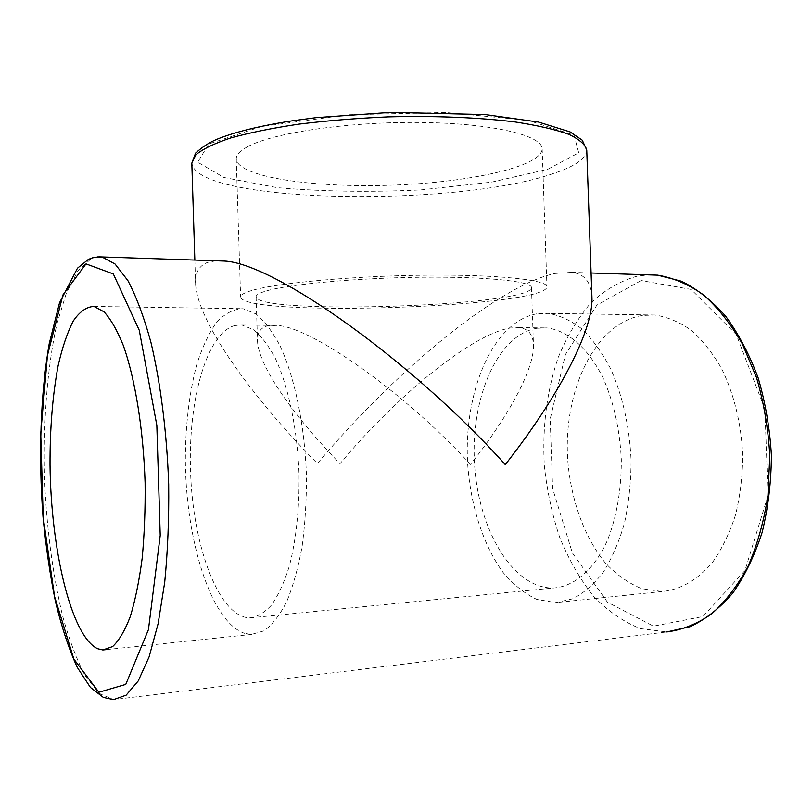 <?xml version="1.0" encoding="UTF-8"?>
<svg xmlns="http://www.w3.org/2000/svg" width="812" height="812" viewBox="0 0 812 812"><rect width="100%" height="100%" fill="white"/><g stroke="black" fill="none" stroke-linecap="round" stroke-linejoin="round"><path stroke-width="0.61" stroke-dasharray="4.06 3.04" d="M215.951 260.774L207.567 262.377C199.184 265.636 195.184 272.599 195.56 283.256C196.849 320.841 250.532 395.637 317.37 463.561C397.383 368.546 499.542 285.144 555.073 273.451L571.739 272.355C584.346 273.817 591.075 282.028 591.928 296.989M642.373 315.442C594.557 323.085 562.889 391.546 567.781 460.607C570.938 499.877 584.275 537.239 605.285 562.919C616.379 574.663 628.508 583.239 641.653 588.649L661.922 591.512C680.202 589.928 697.924 579.92 712.834 561.934C722.142 548.577 729.714 532.855 735.56 514.788C740.209 495.696 742.594 475.7 742.736 454.791C741.082 422.727 733.977 393.881 721.432 368.262C712.428 352.723 702.248 339.974 690.88 330.007C679.106 321.836 667.088 316.832 654.807 315.005L642.373 315.442M247.335 146.85C239.794 150.981 236.099 155.062 236.251 159.081C237.875 177.107 313.148 187.907 390.237 185.217C467.326 182.791 541.726 167.028 542.152 148.931C542.609 135.513 492.681 123.211 420.332 122.45C348.064 121.587 272.101 132.965 247.335 146.85M536.641 313.848C492.082 321.978 463.023 393.302 467.753 465.195C470.787 506.12 483.252 545.146 502.841 572.135C513.194 584.508 524.501 593.592 536.773 599.398L555.692 602.616L572.572 598.86C583.625 593.247 593.856 584.366 603.275 572.216C611.974 558.301 619.048 541.888 624.499 522.969C628.813 502.963 631.015 481.983 631.086 460.028C629.432 426.341 622.672 396.043 610.807 369.135C602.301 352.834 592.709 339.467 582.031 329.033C570.988 320.486 559.732 315.269 548.252 313.381L536.641 313.848M537.138 328.221L546.638 327.886C567.334 330.2 588.223 347.922 603.103 378.047C613.77 402.265 619.85 429.507 621.322 459.775C621.403 490.012 616.724 516.98 607.285 540.68C593.937 570.075 573.932 586.761 553.327 588.01C512.463 588.659 478.085 528.886 474.523 463.753C470.422 398.641 497.147 334.737 537.138 328.221M251.893 290.483C244.28 292.726 240.514 294.868 240.606 296.928C242.118 317.654 546.801 307.545 546.943 286.758C547.633 279.886 497.857 274.405 425.447 275.187C353.118 275.918 276.892 282.972 251.893 290.483M266.783 290.818C289.935 284.078 358.315 277.846 422.768 277.217C487.312 276.547 532.022 281.419 531.474 287.621C532.134 306.225 256.673 315.36 256.095 296.756C256.024 294.857 259.586 292.878 266.783 290.818M244.767 633.411C210.978 622.368 185.735 540.142 185.349 459.622C185.522 424.615 189.277 393.059 196.636 364.933C202.117 347.678 208.714 333.529 216.439 322.465C224.701 313.554 233.582 308.966 243.103 308.712L255.8 313.838C264.296 320.77 272.365 331.397 280.008 345.719C294.695 377.174 304.723 425.082 306.428 475.264C306.581 500.263 305.129 524.085 302.074 546.72C298.156 568.055 292.99 586.467 286.595 601.925C279.663 615.334 272.111 624.986 263.951 630.883L251.476 634.436L244.767 633.411M235.054 325.47C205.71 333.072 187.146 404.214 190.749 476.654C193.977 549.105 219.392 616.937 249.588 617.912C257.201 617.039 264.55 612.715 271.614 604.95C278.364 595.196 284.261 582.316 289.295 566.319C296.157 539.706 299.405 509.195 299.06 474.807C297.537 429.781 288.565 386.735 275.359 358.386C268.478 345.476 261.2 335.894 253.537 329.642L242.057 325.054L235.054 325.47M470.473 464.423C405.117 392.896 310.773 326.191 276.334 325.379L267.899 325.764C260.682 327.52 257.221 332.534 257.495 340.796C258.186 365.613 293.497 416.048 340.015 463.693C397.545 394.551 473.102 333.519 510.555 327.977L518.939 327.632C528.064 328.505 532.895 334.199 533.443 344.694C534.641 366.628 511.479 412.8 470.473 464.423M641.125 280.546L596.932 305.058L565.416 354.57L550.191 419.043L552.596 488.438L572.328 552.84L607.406 602.139L653.467 626.174L702.908 616.562L744.939 570.542L768.061 495.371L764.874 409.126L736.291 334.554L691.063 289.407L641.125 280.546M97.298 256.907L91.198 258.663L77.901 270.843L66.422 292.939L57.134 323.125C46.629 369.105 42.508 428.969 45.005 489.321C47.573 535.26 53.43 577.413 62.565 615.811C69.162 639.643 76.724 659.709 85.26 676L98.993 693.316L113.558 699.65L666.794 631.949L640.313 628.6C623.19 621.748 607.457 610.807 593.105 595.775C579.829 578.865 568.694 559.417 559.712 537.432C552.089 514.473 546.963 490.519 544.324 465.58C542.213 427.406 546.78 391.536 558.006 357.98C566.614 336.95 577.444 318.73 590.497 303.312C604.676 289.925 620.338 280.85 637.481 276.08L648.626 274.862M586.751 150.058C586.193 158.776 574.48 166.795 551.612 174.113C453.796 207.486 196.494 203.426 191.825 163.161M547.704 169.322L578.723 152.788L574.003 135.137L527.83 120.237L445.758 112.492L347.729 114.786L261.393 126.55L208.745 143.968L197.702 162.207L223.899 177.483L277.115 187.633C322.141 191.561 370.069 192.312 420.9 189.896L491.443 182.162L547.704 169.322M571.739 272.355L591.075 272.984M194.839 260.084L195.56 283.256M654.807 315.005L548.252 313.381M661.922 591.512L555.692 602.616M236.251 159.081L240.606 296.928M542.152 148.931L546.943 286.758M106.575 649.59L251.476 634.436M94.009 306.439L243.103 308.712M256.095 296.756L257.495 340.796M531.474 287.621L533.443 344.694M249.588 617.912L553.327 588.01M242.057 325.054L276.334 325.379M518.939 327.632L546.638 327.886"/><path stroke-width="1.22" d="M586.751 150.058L582.285 140.222L570.105 131.93L538.559 122.064L485.414 114.593L390.745 112.35L316.101 117.649L291.214 120.958C259.241 126.012 234.435 132.143 216.804 139.339C209.242 142.486 202.168 147.073 195.58 153.103L191.825 163.161L195.865 154.767C202.817 149.012 214.449 143.409 230.77 137.939C249.7 132.691 272.426 128.083 298.928 124.124C327.104 120.663 356.793 118.247 387.974 116.877C434.765 115.649 479.395 117.496 515.346 121.983C537.503 125.403 555.276 129.504 568.674 134.285C579.332 139.309 585.351 144.577 586.751 150.058L591.928 296.989C593.623 327.307 562.868 390.978 505.287 464.616C412.323 361.35 274.212 262.966 224.173 261.048L215.951 260.774M97.582 648.717C71.02 636.05 50.902 549.277 50.029 464.931C49.918 428.249 52.618 395.16 58.129 365.664C62.27 347.546 67.305 332.666 73.253 321.014C79.637 311.605 86.559 306.743 94.009 306.439L104.007 311.798C110.736 319.086 117.172 330.301 123.302 345.445C135.127 378.727 143.409 429.599 145.104 482.835C145.399 509.347 144.414 534.57 142.141 558.494C139.177 581.027 135.228 600.393 130.275 616.592C124.896 630.599 119.009 640.587 112.614 646.585L102.84 649.976L97.582 648.717M648.626 274.862L657.618 275.156C673.138 277.704 688.383 284.241 703.344 294.766C717.818 307.575 730.83 323.968 742.371 343.933L756.551 377.692C763.808 402.539 768.223 428.482 769.786 455.522L767.959 495.391C763.96 521.223 757.332 544.832 748.085 566.218C737.56 585.777 725.38 601.702 711.545 613.994C697.112 623.981 682.202 629.96 666.794 631.949L690.342 626.631C705.709 619.312 719.879 608.087 732.871 592.963C744.858 575.759 754.622 555.55 762.143 532.357C768.132 507.865 771.217 482.206 771.4 455.37C769.837 428.513 765.432 402.711 758.175 377.996C749.456 354.519 738.646 333.965 725.755 316.335C711.982 300.755 697.214 289.052 681.461 281.236L657.618 275.156L591.075 272.984M224.173 261.048L99.064 256.846L93.045 257.627L88.356 259.414L77.465 268.204L59.54 302.744L49.227 343.679C40.468 394.114 38.397 456.425 43.026 516.808C45.898 546.74 50.06 575.069 55.51 601.783C61.641 627.087 68.878 648.93 77.241 667.322L90.457 687.48L103.378 697.457L113.558 699.65L126.144 695.194L138.202 680.994L149.083 656.938L158.137 623.586L164.714 582.234C167.739 551.307 169.058 518.665 168.683 484.287C166.866 432.593 160.563 382.888 150.9 342.217C143.947 317.015 136.284 296.492 127.91 280.637L115.05 264.002L102.18 257.069L97.298 256.907M86.011 263.89L113.315 273.928L139.288 330.332L156.838 425.346L160.218 535.443L148.444 629.635L125.758 684.404L98.881 692.271L73.841 659.05L54.587 596.607L43.229 517.559L40.742 433.517L47.441 355.473L62.991 294.857L86.011 263.89M191.825 163.161L194.839 260.084M102.84 649.976L106.575 649.59"/></g></svg>
